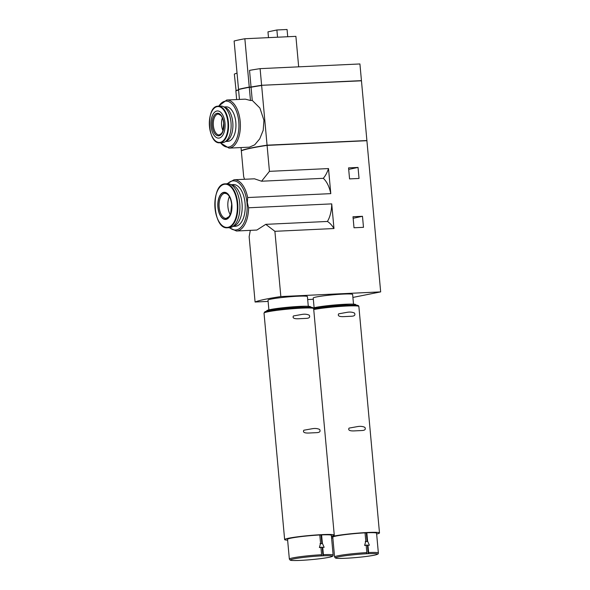 <?xml version="1.0" encoding="UTF-8"?>
<svg xmlns="http://www.w3.org/2000/svg" width="590" height="590" viewBox="0 0 590 590"><rect width="100%" height="100%" fill="white"/><g stroke="black" fill="none" stroke-linecap="round" stroke-linejoin="round"><path stroke-width="0.89" d="M366.604 140.553L267.064 145.177A75.373 5.428 174.8 0 0 241.303 150.62L241.03 147.559M267.064 145.177L261.636 85.491A75.373 5.428 174.8 0 0 251.06 87.224L249.275 87.305A75.373 5.428 174.8 0 0 238.544 89.577L239.437 99.422M218.514 106.171L226.722 100.02A24.079 12.493 87.3 0 1 240.196 121.459A24.079 12.493 87.3 0 1 228.986 148.12L249.386 147.168L254.659 144.867L259.718 138.871L263.214 130.243L263.944 120.345L259.91 108.044L252.262 100.418L251.06 87.224M238.581 89.975A75.373 5.428 174.8 0 0 235.875 90.934L236.656 99.555M241.303 150.62L241.531 150.612A75.373 5.428 174.8 0 1 267.071 145.192L366.619 140.715M366.892 140.494L361.456 80.8L261.621 85.299A75.373 5.428 174.8 0 0 249.695 87.283M226.722 100.02L245.344 99.15L250.477 100.499L252.262 100.418M223.949 106.967L226.154 106.864A17.272 8.968 87.3 0 1 235.816 122.241A17.272 8.968 87.3 0 1 227.769 141.371L225.572 141.475M222.976 130.722A10.465 5.435 87.3 0 1 222.371 117.904M224.112 107.063A17.272 8.968 87.3 0 1 232.777 122.381A17.272 8.968 87.3 0 1 225.719 141.357M218.175 106.185L220.741 106.067A18.32 9.506 87.3 0 1 230.992 122.381A18.32 9.506 87.3 0 1 222.459 142.662L219.893 142.787C207.392 144.425 205.578 105.728 218.175 106.185A18.32 9.506 87.3 0 1 228.426 122.499A18.32 9.506 87.3 0 1 219.893 142.787M224.996 123.059A13.607 7.065 87.3 0 1 215.601 136.976A13.607 7.065 87.3 0 1 213.469 113.568A13.607 7.065 87.3 0 1 224.996 123.059M250.477 100.499L249.275 87.305M238.567 89.813A75.373 5.428 174.8 0 0 236.081 90.698L234.341 74.089A75.373 5.428 174.8 0 1 237.047 73.13M361.169 80.815L261.621 85.299A75.373 5.428 174.8 0 0 251.045 87.01L249.253 87.099A75.373 5.428 174.8 0 0 238.522 89.37L239.547 89.319M361.154 80.653L261.613 85.285L260.102 68.647A75.373 5.428 174.8 0 0 249.533 70.38L251.045 87.01M238.559 89.769A75.373 5.428 174.8 0 0 235.853 90.727M361.441 80.594L359.922 63.956L260.102 68.647M238.522 89.37L234.119 41.012A75.373 5.428 174.8 0 1 244.857 38.748L295.892 36.351L298.673 66.832M249.253 87.099L244.857 38.748M352.901 297.434L380.668 291.888L366.906 140.7L267.086 145.383A75.373 5.428 174.8 0 0 241.325 150.834L243.685 176.794L244.562 179.272M248.604 207.783A25.65 13.312 87.3 0 1 236.457 231.007L256.864 230.048L265.758 224.347L327.413 221.457A33.497 17.383 -92.7 0 1 333.969 228.537L331.728 203.882L248.604 207.783L247.357 202.702L247.667 197.539L330.791 193.638A25.65 13.312 -92.7 0 0 323.283 178.32A33.497 17.383 -92.7 0 0 328.512 168.57L269.446 171.343L267.071 145.192M319.817 535.071L321.602 534.901A21.985 1.586 174.8 0 1 331.344 535.329L333.136 555.087C332.458 555.854 334.611 555.795 329.928 557.137C322.804 558.568 313.32 559.637 301.468 560.352L299.676 560.434C289.815 560.736 290.973 560.227 290.132 560.102L289.351 559.069A21.985 1.586 174.8 0 1 321.609 554.74L321.181 555.891L322.966 555.81L323.394 554.659L322.737 547.38A2.095 1.084 87.3 0 1 322.656 547.387A2.095 1.084 87.3 0 1 322.184 547.21L322.966 555.81M320.79 547.468A2.095 1.084 -92.7 0 1 320.4 547.291L322.184 547.21M365.048 532.947L366.825 532.777A21.985 1.586 174.8 0 1 376.568 533.205L378.367 552.963C377.681 553.73 379.842 553.671 375.152 555.013C368.027 556.444 358.543 557.513 346.699 558.229L344.907 558.31C335.046 558.612 336.197 558.111 335.363 557.978L334.582 556.953A21.985 1.586 174.8 0 1 366.832 552.616L366.405 553.767L367.297 553.73L368.197 553.686L368.625 552.535L367.961 545.256A2.095 1.084 87.3 0 1 367.88 545.263A2.095 1.084 87.3 0 1 367.415 545.086L368.197 553.686M366.021 545.344A2.095 1.084 -92.7 0 1 365.623 545.175L367.415 545.086M289.351 559.069L287.551 539.319A21.985 1.586 174.8 0 1 319.81 534.982L320.569 543.302L319.389 547.542L320.945 547.461L321.609 554.74M322.737 547.38L324.139 547.321L322.354 543.22A2.095 1.084 87.3 0 0 321.86 543.611L320.068 543.692A2.095 1.084 -92.7 0 1 320.569 543.302M334.582 556.953L332.782 537.195A21.985 1.586 174.8 0 1 365.04 532.859L365.793 541.178L364.613 545.418L366.176 545.337L366.832 552.616M367.961 545.256L369.362 545.197L367.585 541.096A2.095 1.084 87.3 0 0 367.083 541.487L365.298 541.568A2.095 1.084 -92.7 0 1 365.793 541.178M321.602 534.901L322.354 543.22M321.078 535.012L321.86 543.611M366.825 532.777L367.585 541.096M366.302 532.888L367.083 541.487M312.575 428.665L303.835 430.228C301.918 433.635 308.533 433.031 310.34 432.957L315.392 432.713C317.265 432.61 321.329 432.75 319.677 429.491C317.715 428.517 315.348 428.237 312.575 428.665M302.176 314.389L293.437 315.952C291.519 319.36 298.134 318.755 299.934 318.674L304.993 318.438C306.859 318.334 310.93 318.475 309.278 315.215C307.316 314.241 304.949 313.961 302.176 314.389M331.418 536.17A24.913 1.792 174.8 0 0 334.257 535.064A24.913 1.792 174.8 0 0 322.221 534.621A24.913 1.792 174.8 0 0 297.154 536.871A24.913 1.792 174.8 0 0 284.638 539.585A24.913 1.792 174.8 0 0 287.632 540.16M357.806 426.541L349.066 428.104C347.149 431.511 353.764 430.906 355.564 430.833L360.615 430.597C362.489 430.486 366.552 430.626 364.9 427.374C362.946 426.393 360.579 426.12 357.806 426.541M347.407 312.265L338.66 313.828C336.75 317.236 343.358 316.631 345.165 316.557L350.217 316.314C352.09 316.211 356.154 316.351 354.502 313.091C352.54 312.117 350.18 311.837 347.407 312.265M376.641 534.046A24.913 1.792 174.8 0 0 379.488 532.94A24.913 1.792 174.8 0 0 367.445 532.497A24.913 1.792 174.8 0 0 331.462 536.664M331.58 537.947A24.913 1.792 174.8 0 0 332.856 538.036M310.576 307.132L310.539 306.778A21.985 1.586 174.8 0 0 299.919 306.387A21.985 1.586 174.8 0 0 277.802 308.371A21.985 1.586 174.8 0 0 266.754 310.76L266.783 311.114M355.8 305.008L355.77 304.654A21.985 1.586 174.8 0 0 345.143 304.263A21.985 1.586 174.8 0 0 313.379 307.943M231.044 184.677L233.382 184.567A20.886 10.841 87.3 0 1 245.064 203.167A20.886 10.841 87.3 0 1 235.336 226.287L232.998 226.398M308.29 306.291L307.405 296.578A19.787 1.423 174.8 0 0 297.847 296.224A19.787 1.423 174.8 0 0 277.942 298.009A19.787 1.423 174.8 0 0 268 300.163L268.878 309.875M353.513 304.167L352.636 294.454A19.787 1.423 174.8 0 0 343.07 294.1A19.787 1.423 174.8 0 0 323.165 295.892A19.787 1.423 174.8 0 0 313.224 298.038L314.109 307.751M380.668 291.888L280.84 296.571A75.373 5.428 174.8 0 0 255.087 302.021L249.142 236.752L250.315 230.358M280.84 296.571L274.903 231.31L265.758 224.347M333.969 228.537L274.903 231.31M327.413 221.457A25.65 13.312 -92.7 0 0 331.728 203.882M269.446 171.343L261.562 181.219L323.283 178.32M261.562 181.219L254.46 178.807L234.053 179.766A25.65 13.312 87.3 0 1 247.667 197.539M330.791 193.638L328.512 168.57M354.007 227.769L353.004 216.744L362.481 216.301L363.484 227.327L354.007 227.769M353.144 218.278L362.481 216.301M349.56 178.895L348.557 167.877L358.034 167.427L359.037 178.453L349.56 178.895M348.697 169.404L358.034 167.427M255.087 302.021L268.111 301.409M307.678 299.55L313.334 299.285M287.728 36.735L287.072 29.5L276.88 29.979L277.543 37.214M276.88 29.979L267.971 31.86L268.502 37.635M230.24 214.635A12.56 6.519 87.3 0 1 229.392 196.654M231.132 184.729A20.886 10.841 87.3 0 1 242.025 203.307A20.886 10.841 87.3 0 1 233.08 226.339M225.417 183.844L227.43 183.748A21.985 11.409 87.3 0 1 239.732 203.321A21.985 11.409 87.3 0 1 229.495 227.666L227.475 227.762C212.533 229.717 210.357 183.291 225.417 183.844A21.985 11.409 87.3 0 1 237.718 203.417A21.985 11.409 87.3 0 1 227.475 227.762M231.863 204.398A13.607 7.065 87.3 0 1 222.467 218.315A13.607 7.065 87.3 0 1 220.335 194.906A13.607 7.065 87.3 0 1 231.863 204.398M218.868 106.156A23.032 11.955 87.3 0 1 230.815 102.859A23.032 11.955 87.3 0 1 238.766 121.621A23.032 11.955 87.3 0 1 233.655 144.012A23.032 11.955 87.3 0 1 220.586 142.751M219.229 134.955A10.465 5.435 87.3 0 1 213.307 124.756A10.465 5.435 87.3 0 1 218.248 114.04L220.8 115.367C222.349 117.145 223.315 119.807 223.698 123.347L222.902 130.928L221.641 133.399L219.229 134.955M223.817 123.31A11.306 5.871 87.3 0 1 216.006 134.874A11.306 5.871 87.3 0 1 214.236 115.419A11.306 5.871 87.3 0 1 223.817 123.31M227.895 122.558A17.973 9.329 87.3 0 1 215.483 140.936A17.973 9.329 87.3 0 1 212.666 110.013A17.973 9.329 87.3 0 1 227.895 122.558M300.605 560.389A20.938 1.505 174.8 0 0 329.22 557.277A20.938 1.505 174.8 0 0 322.074 555.846A20.938 1.505 174.8 0 0 293.466 558.959A20.938 1.505 174.8 0 0 300.605 560.389M345.836 558.265A20.938 1.505 174.8 0 0 374.444 555.161A20.938 1.505 174.8 0 0 367.297 553.73A20.938 1.505 174.8 0 0 338.69 556.835A20.938 1.505 174.8 0 0 345.836 558.265M333.136 555.087A21.985 1.586 174.8 0 0 323.394 554.659M378.367 552.963A21.985 1.586 174.8 0 0 368.625 552.535M264.025 313.106L264.903 311.763L265.861 311.38L277.263 309.337L301.025 307.213L311.579 307.228L313.268 307.818L313.651 308.592A24.913 1.792 174.8 0 0 301.608 308.15A24.913 1.792 174.8 0 0 276.54 310.399A24.913 1.792 174.8 0 0 264.025 313.106L284.638 539.585M334.257 535.064L313.651 308.592L322.487 307.213L346.249 305.096L356.803 305.111L358.491 305.694L358.875 306.468A24.913 1.792 174.8 0 0 346.839 306.026A24.913 1.792 174.8 0 0 313.733 309.536M300.981 307.22A23.866 1.718 174.8 0 0 274.652 309.691A23.866 1.718 174.8 0 0 265.647 312.309M346.205 305.096A23.866 1.718 174.8 0 0 313.651 308.629M227.6 183.741A24.603 12.766 87.3 0 1 246.974 202.761A24.603 12.766 87.3 0 1 242.46 225.446A24.603 12.766 87.3 0 1 229.665 227.652M226.191 218.389A12.56 6.519 87.3 0 1 219.089 206.146A12.56 6.519 87.3 0 1 225.011 193.291L226.966 193.874L228.16 194.906C230.026 197.06 231.184 200.246 231.634 204.465L230.683 213.514L229.171 216.478L226.191 218.389M231.752 204.42A13.4 6.955 87.3 0 1 222.504 218.123A13.4 6.955 87.3 0 1 220.402 195.076A13.4 6.955 87.3 0 1 231.752 204.42M237.187 203.469A21.638 11.232 87.3 0 1 222.246 225.601A21.638 11.232 87.3 0 1 218.853 188.38A21.638 11.232 87.3 0 1 237.187 203.469M228.986 148.12L220.225 142.773M358.875 306.468L379.488 532.94M234.053 179.766L227.047 183.763M229.112 227.681L236.457 231.007"/></g></svg>
